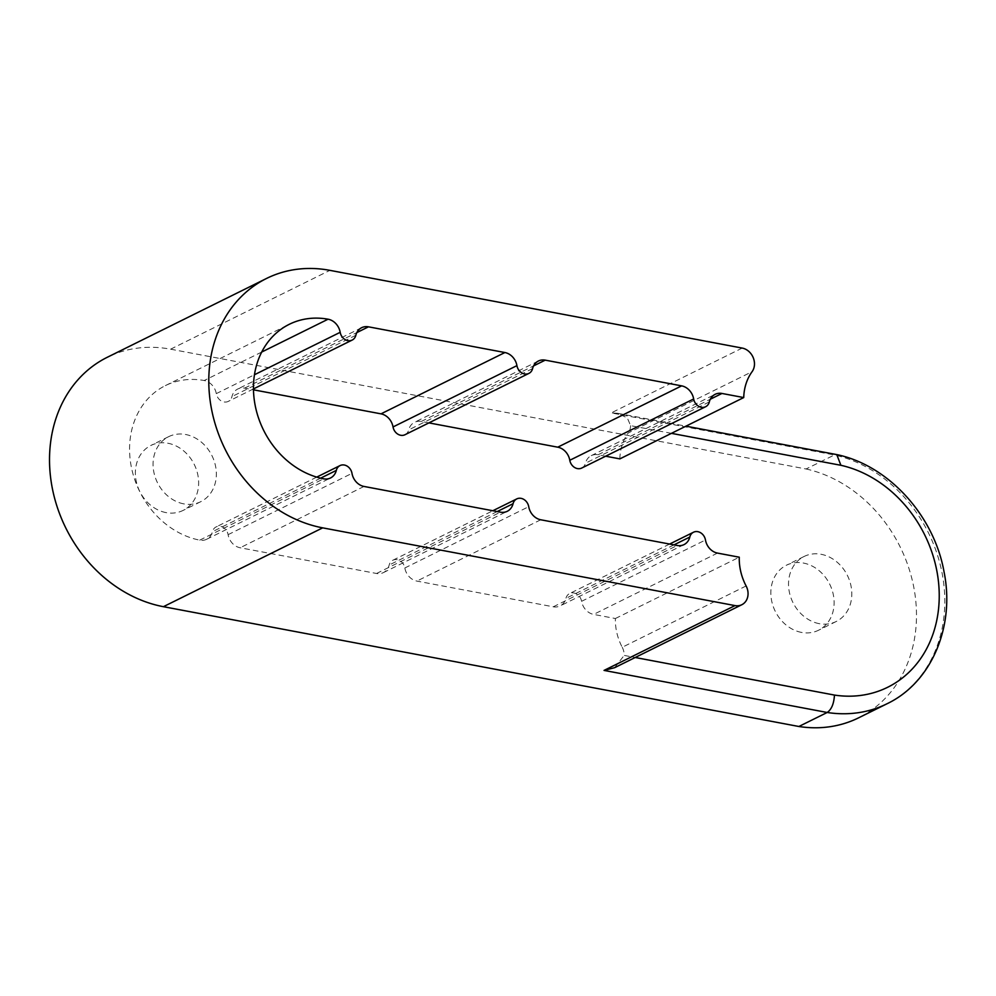 <?xml version="1.0" encoding="UTF-8"?>
<svg xmlns="http://www.w3.org/2000/svg" width="996" height="996" viewBox="0 0 996 996"><rect width="100%" height="100%" fill="white"/><g stroke="black" fill="none" stroke-linecap="round" stroke-linejoin="round"><path stroke-width="0.75" stroke-dasharray="4.98 3.74" d="M166.046 512.604A36.254 30.403 -116.3 0 1 136.352 481.852A36.254 30.403 -116.3 0 1 150.931 445.436A36.254 30.403 -116.3 0 1 167.975 443.257A36.254 30.403 -116.3 0 1 197.656 474.021A36.254 30.403 -116.3 0 1 183.09 510.425A36.254 30.403 -116.3 0 1 166.046 512.604M183.737 503.852A36.254 30.403 -116.3 0 1 154.056 473.088A36.254 30.403 -116.3 0 1 168.623 436.684A36.254 30.403 -116.3 0 1 185.679 434.505A36.254 30.403 -116.3 0 1 215.36 465.257A36.254 30.403 -116.3 0 1 200.794 501.673A36.254 30.403 -116.3 0 1 183.737 503.852M801.506 632.41A36.254 30.403 -116.3 0 1 771.825 601.659A36.254 30.403 -116.3 0 1 786.392 565.242A36.254 30.403 -116.3 0 1 803.448 563.064A36.254 30.403 -116.3 0 1 833.129 593.815A36.254 30.403 -116.3 0 1 818.563 630.231A36.254 30.403 -116.3 0 1 801.506 632.41M819.21 623.658A36.254 30.403 -116.3 0 1 789.517 592.894A36.254 30.403 -116.3 0 1 804.096 556.478A36.254 30.403 -116.3 0 1 821.14 554.299A36.254 30.403 -116.3 0 1 850.821 585.063A36.254 30.403 -116.3 0 1 836.254 621.479A36.254 30.403 -116.3 0 1 819.21 623.658M746.116 585.959L622.226 647.276A51.17 42.915 -116.3 0 1 615.391 618.516L593.616 614.408A14.504 12.164 -116.3 0 1 581.589 601.31A9.213 7.719 63.7 0 0 573.945 592.994A9.213 7.719 63.7 0 0 569.612 593.541A9.213 7.719 63.7 0 0 565.927 598.359A14.504 12.164 -116.3 0 1 560.113 605.929A14.504 12.164 -116.3 0 1 553.29 606.801L416.876 581.091A14.504 12.164 -116.3 0 1 404.837 567.981A9.213 7.719 63.7 0 0 392.872 560.225A9.213 7.719 63.7 0 0 389.175 565.031A14.504 12.164 -116.3 0 1 383.373 572.613A14.504 12.164 -116.3 0 1 376.55 573.484L240.136 547.763A14.504 12.164 -116.3 0 1 228.096 534.665A9.213 7.719 63.7 0 0 220.452 526.349A9.213 7.719 63.7 0 0 216.132 526.909A9.213 7.719 63.7 0 0 212.434 531.715A14.504 12.164 -116.3 0 1 206.62 539.284A14.504 12.164 -116.3 0 1 199.798 540.156A14.504 12.164 -116.3 0 1 199.723 540.143A83.465 69.994 -116.3 0 1 131.796 469.191A83.465 69.994 -116.3 0 1 165.386 385.614A83.465 69.994 -116.3 0 1 204.18 380.522A14.504 12.164 -116.3 0 1 216.294 393.632A9.213 7.719 63.7 0 0 228.258 401.4A9.213 7.719 63.7 0 0 231.956 396.582A14.504 12.164 -116.3 0 1 237.77 389A14.504 12.164 -116.3 0 1 244.593 388.129L253.47 389.81M671.428 433.347L630.593 425.653L627.343 417.996L617.694 413.303L611.245 412.904L834.387 454.973L806.075 468.979L170.602 349.185A134.634 112.909 63.7 0 0 107.294 357.278M806.075 468.979A134.697 112.959 -116.3 0 1 913.232 584.478A134.697 112.959 -116.3 0 1 858.689 717.792M581.751 468.033A9.213 7.719 63.7 0 0 585.449 463.227A14.504 12.164 -116.3 0 1 591.25 455.645A14.504 12.164 -116.3 0 1 598.073 454.774L605.655 456.205M615.391 618.516L739.269 557.2M619.848 458.882A51.17 42.915 -116.3 0 1 628.215 432.986L752.105 371.67M405.011 434.717A9.213 7.719 63.7 0 0 408.696 429.899A14.504 12.164 -116.3 0 1 414.51 422.329A14.504 12.164 -116.3 0 1 421.333 421.457L428.915 422.889M630.593 425.653A14.504 12.164 -116.3 0 1 628.215 432.986M622.226 647.276A14.504 12.164 -116.3 0 1 624.168 655.418L635.199 657.497M614.657 667.669L624.168 655.418M887 703.774A134.697 112.959 -116.3 0 0 941.556 570.459A134.697 112.959 -116.3 0 0 834.387 454.973L836.677 454.587M320.612 478.18L212.434 531.715M673.968 544.887L565.927 598.359M742.207 348.077L611.245 412.904M170.602 349.185L329.888 270.352M598.073 454.774L710.31 399.234M717.506 553.091L593.616 614.408M261.687 352.061L204.18 380.522M199.723 540.143L323.613 478.827M581.589 601.31L705.467 539.994M228.096 534.665L351.986 473.349M404.837 567.981L528.727 506.678M497.216 511.558L389.175 565.031M709.326 401.911L585.449 463.227M216.294 393.632L254.453 374.745M355.846 335.266L231.956 396.582M532.586 368.595L408.696 429.899M244.593 388.129L356.829 332.589M421.333 421.457L533.57 365.906M376.55 573.484L500.428 512.168M364.013 486.446L240.136 547.763M553.29 606.801L677.18 545.484M540.753 519.775L416.876 581.091M168.623 436.684L150.931 445.436M804.096 556.478L786.392 565.242M206.62 539.284L330.51 477.98M316.716 477.121L216.132 526.909M669.598 544.065L569.612 593.541M165.386 385.614L289.276 324.31M392.872 560.225L492.858 510.736M253.457 388.926L228.258 401.4M361.648 327.696L237.77 389M591.25 455.645L715.14 394.329M538.4 361.013L414.51 422.329M383.373 572.613L507.25 511.297M684.003 544.613L560.113 605.929M617.694 413.303L685.945 426.164M836.254 621.479L818.563 630.231M200.794 501.673L183.09 510.425"/><path stroke-width="1.49" d="M492.858 510.736L516.762 498.909A9.213 7.719 -116.3 0 0 513.065 503.715A14.504 12.164 -116.3 0 1 507.25 511.297A14.504 12.164 -116.3 0 1 500.428 512.168L364.013 486.446A14.504 12.164 -116.3 0 1 351.986 473.349A9.213 7.719 -116.3 0 0 344.342 465.032A9.213 7.719 -116.3 0 0 340.01 465.593A9.213 7.719 -116.3 0 0 336.324 470.398A14.504 12.164 -116.3 0 1 330.51 477.98A14.504 12.164 -116.3 0 1 323.688 478.852A14.504 12.164 -116.3 0 1 323.613 478.827A83.465 69.994 -116.3 0 1 255.686 407.874A83.465 69.994 -116.3 0 1 289.276 324.31A83.465 69.994 -116.3 0 1 328.07 319.206A14.504 12.164 -116.3 0 1 340.184 332.315A9.213 7.719 -116.3 0 0 352.148 340.084L253.457 388.926M569.787 460.276A9.213 7.719 63.7 0 0 577.419 468.593A9.213 7.719 63.7 0 0 581.751 468.033L705.641 406.717A9.213 7.719 -116.3 0 1 701.308 407.277A9.213 7.719 -116.3 0 1 693.664 398.96A14.504 12.164 -116.3 0 0 681.638 385.863L557.748 447.179A14.504 12.164 -116.3 0 1 569.787 460.276L693.664 398.96M516.762 498.909A9.213 7.719 -116.3 0 1 528.727 506.678A14.504 12.164 -116.3 0 0 540.753 519.775L677.18 545.484A14.504 12.164 -116.3 0 0 684.003 544.613A14.504 12.164 -116.3 0 0 689.805 537.043A9.213 7.719 -116.3 0 1 693.502 532.225A9.213 7.719 -116.3 0 1 697.835 531.677A9.213 7.719 -116.3 0 1 705.467 539.994A14.504 12.164 -116.3 0 0 717.506 553.091L739.269 557.2A51.17 42.915 -116.3 0 0 746.116 585.959A14.504 12.164 63.7 0 1 741.833 604.721L614.657 667.669L604.049 670.408L735.011 605.593L322.692 527.855A134.634 112.909 63.7 0 1 212.472 413.651A134.634 112.909 63.7 0 1 266.567 278.444A134.634 112.909 63.7 0 1 329.888 270.352L742.207 348.077A14.504 12.164 63.7 0 1 753.175 357.539A14.504 12.164 63.7 0 1 752.105 371.67A51.17 42.915 -116.3 0 0 743.726 397.566L721.963 393.457A14.504 12.164 -116.3 0 0 715.14 394.329A14.504 12.164 -116.3 0 0 709.326 401.911A9.213 7.719 -116.3 0 1 705.641 406.717M635.199 657.497L834.461 695.071C833.926 703.736 831.498 709.538 827.19 712.476L798.879 726.495L163.406 606.689L322.692 527.855M266.567 278.444L107.294 357.278A134.634 112.909 63.7 0 0 53.199 492.485A134.634 112.909 63.7 0 0 163.406 606.689M604.049 670.408L827.19 712.476A134.697 112.959 -116.3 0 0 887 703.774L858.689 717.792A134.697 112.959 -116.3 0 1 798.879 726.495M735.011 605.593A14.504 12.164 63.7 0 0 741.833 604.721M356.829 332.589L368.47 326.825A14.504 12.164 -116.3 0 0 361.648 327.696A14.504 12.164 -116.3 0 0 355.846 335.266A9.213 7.719 -116.3 0 1 352.148 340.084M368.47 326.825L504.897 352.534A14.504 12.164 -116.3 0 1 516.924 365.632A9.213 7.719 -116.3 0 0 528.888 373.4L405.011 434.717A9.213 7.719 63.7 0 1 393.034 426.948L516.924 365.632M533.57 365.906L545.223 360.141A14.504 12.164 -116.3 0 0 538.4 361.013A14.504 12.164 -116.3 0 0 532.586 368.595A9.213 7.719 -116.3 0 1 528.888 373.4M545.223 360.141L681.638 385.863M605.655 456.205L619.848 458.882L743.726 397.566M253.47 389.81L381.007 413.85A14.504 12.164 -116.3 0 1 393.034 426.948M428.915 422.889L557.748 447.179M685.945 426.164L836.777 454.599L840.885 465.294L671.428 433.347M336.324 470.398L320.612 478.18M689.805 537.043L673.968 544.887M710.31 399.234L721.963 393.457M328.07 319.206L261.687 352.061M513.065 503.715L497.216 511.558M254.453 374.745L340.184 332.315M504.897 352.534L381.007 413.85M834.461 695.071A120.192 100.795 63.7 0 0 939.191 599.318A120.192 100.795 63.7 0 0 840.885 465.294M340.01 465.593L316.716 477.121M693.502 532.225L669.598 544.065M887 703.774C931.521 682.596 955.089 626.496 944.108 572.202C934.248 515.804 888.669 465.331 836.777 454.599"/></g></svg>

